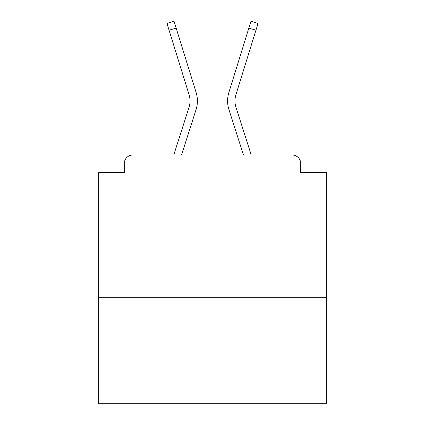 <?xml version="1.0" encoding="UTF-8"?>
<svg xmlns="http://www.w3.org/2000/svg" width="425" height="425" viewBox="0 0 425 425"><rect width="100%" height="100%" fill="white"/><g stroke="black" fill="none" stroke-linecap="round" stroke-linejoin="round"><path stroke-width="0.64" d="M326.342 297.309L326.342 172.656L300.725 172.656L300.725 163.551A8.537 8.537 0 0 0 292.188 155.013L132.812 155.013A8.537 8.537 0 0 0 124.275 163.551L124.275 172.656L98.658 172.656L98.658 403.75L326.342 403.75L326.342 297.309L98.658 297.309M124.275 163.551L124.275 172.656M292.188 155.013L256.897 155.013M168.103 155.013L132.812 155.013M300.725 172.656L300.725 163.551M173.751 155.013L189.013 107.36A21.059 21.059 0 0 0 189.072 94.695L166.967 23.444L174.032 21.25L196.137 92.507A28.459 28.459 0 0 1 196.058 109.618L181.523 155.013M228.863 92.507L250.968 21.25L258.033 23.444L255.93 30.239L248.859 28.045L228.863 92.507A28.459 28.459 0 0 0 228.942 109.618L243.477 155.013M169.07 30.239L176.141 28.045L196.137 92.507M251.249 155.013L235.987 107.36A21.059 21.059 0 0 1 235.928 94.695L255.93 30.239M235.987 107.36A21.059 21.059 0 0 1 235.928 94.695A21.059 21.059 0 0 0 235.987 107.36A21.059 21.059 0 0 1 235.928 94.695A21.059 21.059 0 0 0 235.987 107.36A21.059 21.059 0 0 1 235.928 94.695A21.059 21.059 0 0 0 235.987 107.36A21.059 21.059 0 0 1 235.928 94.695A21.059 21.059 0 0 0 235.987 107.36A21.059 21.059 0 0 1 235.928 94.695A21.059 21.059 0 0 0 235.987 107.36A21.059 21.059 0 0 1 235.928 94.695A21.059 21.059 0 0 0 235.987 107.36A21.059 21.059 0 0 1 235.928 94.695A21.059 21.059 0 0 0 235.987 107.36A21.059 21.059 0 0 1 235.928 94.695A21.059 21.059 0 0 0 235.987 107.36A21.059 21.059 0 0 1 235.928 94.695A21.059 21.059 0 0 0 235.987 107.36A21.059 21.059 0 0 1 235.928 94.695A21.059 21.059 0 0 0 235.987 107.36A21.059 21.059 0 0 1 235.928 94.695A21.059 21.059 0 0 0 235.987 107.36A21.059 21.059 0 0 1 235.928 94.695A21.059 21.059 0 0 0 235.987 107.36A21.059 21.059 0 0 1 235.928 94.695A21.059 21.059 0 0 0 235.987 107.36A21.059 21.059 0 0 1 235.928 94.695A21.059 21.059 0 0 0 235.987 107.36A21.059 21.059 0 0 1 235.928 94.695A21.059 21.059 0 0 0 235.987 107.36A21.059 21.059 0 0 1 235.928 94.695A21.059 21.059 0 0 0 235.987 107.36A21.059 21.059 0 0 1 235.928 94.695A21.059 21.059 0 0 0 235.987 107.36A21.059 21.059 0 0 1 235.928 94.695A21.059 21.059 0 0 0 235.987 107.36A21.059 21.059 0 0 1 235.928 94.695A21.059 21.059 0 0 0 235.987 107.36A21.059 21.059 0 0 1 235.928 94.695A21.059 21.059 0 0 0 235.987 107.36A21.059 21.059 0 0 1 235.928 94.695A21.059 21.059 0 0 0 235.987 107.36A21.059 21.059 0 0 1 235.928 94.695A21.059 21.059 0 0 0 235.987 107.36M189.013 107.36A21.059 21.059 0 0 0 189.072 94.695"/></g></svg>
